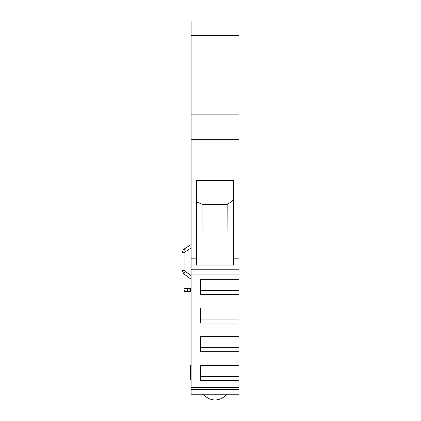 <?xml version="1.0" encoding="UTF-8"?>
<svg xmlns="http://www.w3.org/2000/svg" width="421" height="421" viewBox="0 0 421 421"><rect width="100%" height="100%" fill="white"/><g stroke="black" fill="none" stroke-linecap="round" stroke-linejoin="round"><path stroke-width="0.63" d="M196.365 201.738L202.106 204.28L202.106 231.071M233.681 199.859L227.808 204.28L227.94 231.071M196.365 231.071L233.681 231.071M238.944 274.06L191.102 274.06L191.102 258.836L196.365 258.836L196.365 265.104L233.681 265.104L233.681 258.836L238.944 258.836L238.944 394.209L191.102 394.209L191.102 387.609L238.944 387.609M191.102 269.23L238.944 269.23M238.944 290.432L200.67 290.432L200.67 279.339L200.67 294.395L238.944 294.395M238.944 319.081L200.67 319.081L200.67 307.993L200.67 323.044L238.944 323.044M238.944 347.735L200.67 347.735L200.67 336.642L200.67 351.693L238.944 351.693M238.944 376.385L200.67 376.385L200.67 365.291L200.67 380.347L238.944 380.347M227.808 204.28L202.106 204.28M233.681 258.836L233.681 180.53L196.365 180.53L196.365 258.836M238.944 279.339L200.67 279.339M238.944 307.993L200.67 307.993M238.944 336.642L200.67 336.642M238.944 365.291L200.67 365.291M191.102 389.588L238.944 389.588M238.944 35.401L238.944 21.05L191.102 21.05L191.102 114.123L238.944 114.123L238.944 35.401L191.102 35.401M238.944 114.123L238.944 258.836M191.102 114.123L191.102 139.693L238.944 139.693M191.102 139.693L191.102 258.836M191.102 274.06L191.102 387.609M191.102 364.639L190.608 365.507L190.608 379.858L191.102 379.858M184.314 290.011L184.309 291.448L184.314 290.011M191.102 275.644L185.508 271.503L183.798 273.813L182.056 270.35L182.056 252.732C183.014 249.932 183.672 248.722 184.035 249.111L191.102 244.564M191.102 288.685A1.437 1.421 90 0 0 191.102 291.332M191.102 288.574L190.418 288.574A1.437 1.421 90 0 0 188.997 290.011A1.437 1.421 90 0 0 190.418 291.448L184.309 291.448M190.418 288.574L187.566 288.574L187.566 291.448M185.508 271.503L184.924 270.35L182.056 270.35M184.924 270.35L184.924 252.732L182.056 252.732M184.924 252.732L185.587 251.526L184.035 249.111M191.102 279.218L183.798 273.813M191.102 291.448L190.418 291.448M203.543 394.209A14.351 14.351 0 0 0 226.509 394.209M185.587 251.526L191.102 247.98M187.566 288.574L184.309 288.574"/></g></svg>
